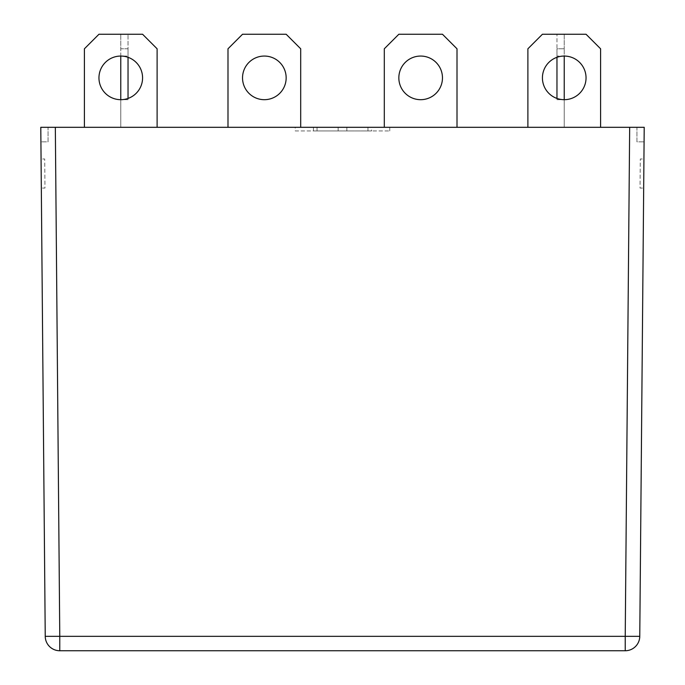 <?xml version="1.0" encoding="UTF-8"?>
<svg xmlns="http://www.w3.org/2000/svg" width="685" height="685" viewBox="0 0 685 685"><rect width="100%" height="100%" fill="white"/><g stroke="black" fill="none" stroke-linecap="round" stroke-linejoin="round"><path stroke-width="0.51" stroke-dasharray="3.42 2.57" d="M371.578 130.938L313.422 130.938L371.578 130.938L371.578 127.307L313.422 127.307L371.578 127.307M313.422 130.938L313.422 127.307M295.244 130.938L389.756 130.938L295.244 130.938L295.244 127.307L389.756 127.307L295.244 127.307M389.756 130.938L389.756 127.307M556.965 77.867L556.965 99.685L556.965 77.867M556.965 99.685L564.235 99.685L564.235 56.059L564.235 127.307L556.965 127.307L564.235 127.307L564.235 48.789L564.235 56.059L556.965 56.059M120.765 77.867L120.765 99.685L120.765 77.867M128.035 77.867L128.035 99.685L128.035 77.867M586.043 77.867A21.809 21.809 0 0 0 564.235 56.059A21.809 21.809 0 0 0 542.426 77.867A21.809 21.809 0 0 1 564.235 56.059A21.809 21.809 0 0 1 586.043 77.867A21.809 21.809 0 0 0 564.235 56.059A21.809 21.809 0 0 0 542.426 77.867A21.809 21.809 0 0 1 564.235 56.059A21.809 21.809 0 0 1 586.043 77.867A21.809 21.809 0 0 0 564.235 56.059A21.809 21.809 0 0 0 542.426 77.867A21.809 21.809 0 0 0 564.235 99.685A21.809 21.809 0 0 0 586.043 77.867A21.809 21.809 0 0 1 564.235 99.685A21.809 21.809 0 0 1 542.426 77.867A21.809 21.809 0 0 0 564.235 99.685A21.809 21.809 0 0 0 586.043 77.867A21.809 21.809 0 0 1 564.235 99.685A21.809 21.809 0 0 1 542.426 77.867A21.809 21.809 0 0 0 564.235 99.685A21.809 21.809 0 0 0 586.043 77.867M98.957 77.867A21.809 21.809 0 0 1 120.765 56.059A21.809 21.809 0 0 1 142.574 77.867A21.809 21.809 0 0 0 120.765 56.059A21.809 21.809 0 0 0 98.957 77.867A21.809 21.809 0 0 1 120.765 56.059A21.809 21.809 0 0 1 142.574 77.867A21.809 21.809 0 0 0 120.765 56.059A21.809 21.809 0 0 0 98.957 77.867A21.809 21.809 0 0 1 120.765 56.059A21.809 21.809 0 0 1 142.574 77.867A21.809 21.809 0 0 1 120.765 99.685A21.809 21.809 0 0 1 98.957 77.867A21.809 21.809 0 0 0 120.765 99.685A21.809 21.809 0 0 0 142.574 77.867A21.809 21.809 0 0 1 120.765 99.685A21.809 21.809 0 0 1 98.957 77.867A21.809 21.809 0 0 0 120.765 99.685A21.809 21.809 0 0 0 142.574 77.867A21.809 21.809 0 0 1 120.765 99.685A21.809 21.809 0 0 1 98.957 77.867M286.159 77.867A21.809 21.809 0 0 0 264.35 56.059A21.809 21.809 0 0 0 242.533 77.867A21.809 21.809 0 0 1 264.35 56.059A21.809 21.809 0 0 1 286.159 77.867A21.809 21.809 0 0 0 264.35 56.059A21.809 21.809 0 0 0 242.533 77.867A21.809 21.809 0 0 1 264.35 56.059A21.809 21.809 0 0 1 286.159 77.867A21.809 21.809 0 0 1 264.35 99.685A21.809 21.809 0 0 1 242.533 77.867A21.809 21.809 0 0 1 264.35 56.059A21.809 21.809 0 0 1 286.159 77.867A21.809 21.809 0 0 1 264.35 99.685A21.809 21.809 0 0 1 242.533 77.867A21.809 21.809 0 0 0 264.35 99.685A21.809 21.809 0 0 0 286.159 77.867A21.809 21.809 0 0 1 264.35 99.685A21.809 21.809 0 0 1 242.533 77.867A21.809 21.809 0 0 0 264.35 99.685A21.809 21.809 0 0 0 286.159 77.867M398.841 77.867A21.809 21.809 0 0 1 420.65 56.059A21.809 21.809 0 0 1 442.467 77.867A21.809 21.809 0 0 0 420.65 56.059A21.809 21.809 0 0 0 398.841 77.867A21.809 21.809 0 0 1 420.65 56.059A21.809 21.809 0 0 1 442.467 77.867A21.809 21.809 0 0 0 420.65 56.059A21.809 21.809 0 0 0 398.841 77.867A21.809 21.809 0 0 0 420.65 99.685A21.809 21.809 0 0 0 442.467 77.867A21.809 21.809 0 0 0 420.65 56.059A21.809 21.809 0 0 0 398.841 77.867A21.809 21.809 0 0 0 420.65 99.685A21.809 21.809 0 0 0 442.467 77.867A21.809 21.809 0 0 1 420.65 99.685A21.809 21.809 0 0 1 398.841 77.867A21.809 21.809 0 0 0 420.65 99.685A21.809 21.809 0 0 0 442.467 77.867A21.809 21.809 0 0 1 420.65 99.685A21.809 21.809 0 0 1 398.841 77.867M157.113 127.307L84.409 127.307L157.113 127.307L84.409 127.307L157.113 127.307L84.409 127.307L157.113 127.307L157.113 48.789L157.113 127.307L157.113 48.789L142.574 34.25L157.113 48.789L157.113 127.307L157.113 48.789L142.574 34.25L98.957 34.25L142.574 34.25L157.113 48.789L142.574 34.25L98.957 34.25L84.409 48.789L84.409 127.307L84.409 48.789L98.957 34.25L142.574 34.25L98.957 34.25L84.409 48.789L84.409 127.307L84.409 48.789L98.957 34.25L84.409 48.789L84.409 127.307M227.994 127.307L300.698 127.307L227.994 127.307L300.698 127.307L227.994 127.307L300.698 127.307L227.994 127.307L227.994 48.789L242.533 34.25L286.159 34.25L300.698 48.789L300.698 127.307L300.698 48.789L286.159 34.25L242.533 34.25L227.994 48.789L227.994 127.307L227.994 48.789L242.533 34.25L286.159 34.25L300.698 48.789L300.698 127.307L300.698 48.789L286.159 34.25L242.533 34.25L227.994 48.789L227.994 127.307L227.994 48.789L242.533 34.25L286.159 34.25L300.698 48.789L300.698 127.307M128.035 99.685L120.765 99.685L120.765 127.307L128.035 127.307L120.765 127.307L120.765 48.789L128.035 48.789L128.035 98.434M527.887 127.307L600.591 127.307L527.887 127.307L600.591 127.307L527.887 127.307L600.591 127.307L527.887 127.307L527.887 48.789L542.426 34.25L586.043 34.25L542.426 34.25L527.887 48.789L527.887 127.307L527.887 48.789L542.426 34.25L586.043 34.25L600.591 48.789L600.591 127.307L600.591 48.789L586.043 34.25L542.426 34.25L527.887 48.789L527.887 127.307L527.887 48.789L542.426 34.25L586.043 34.25L600.591 48.789L600.591 127.307L600.591 48.789L586.043 34.25L600.591 48.789L600.591 127.307M457.006 127.307L384.302 127.307L457.006 127.307L384.302 127.307L457.006 127.307L384.302 127.307L457.006 127.307L457.006 48.789L457.006 127.307L457.006 48.789L442.467 34.25L398.841 34.25L442.467 34.25L457.006 48.789L457.006 127.307L457.006 48.789L442.467 34.25L398.841 34.25L384.302 48.789L384.302 127.307L384.302 48.789L398.841 34.25L442.467 34.25L457.006 48.789L442.467 34.25L398.841 34.25L384.302 48.789L384.302 127.307L384.302 48.789L398.841 34.25L384.302 48.789L384.302 127.307M55.331 127.307L40.792 127.307L40.92 141.846L48.061 141.846L48.061 127.307L40.792 127.307L45.236 636.339L49.491 636.391L59.775 636.339L55.331 127.307L629.669 127.307L625.225 636.339L59.775 636.339L59.775 650.75L625.225 650.75A14.539 14.539 0 0 0 639.764 636.339L644.208 127.307L629.669 127.307M636.939 127.307L644.208 127.307L644.08 141.846L644.208 127.307L636.939 127.307L636.939 141.846L644.08 141.846L636.939 141.846L636.939 127.307M48.061 127.307L40.792 127.307L40.92 141.846L48.061 141.846L48.061 127.307M643.934 159.014L643.677 188.101L643.934 159.014L640.295 158.988L640.038 188.067L643.677 188.101L640.038 188.067L640.295 158.988L643.934 159.014M41.066 159.014L41.323 188.101L41.066 159.014L44.705 158.988L44.962 188.067L41.323 188.101L44.962 188.067L44.705 158.988L41.066 159.014M59.775 650.75A14.539 14.539 0 0 1 45.236 636.339A14.539 14.539 0 0 0 59.775 650.75M556.965 57.309L556.965 48.789L564.235 48.789L556.965 48.789L556.965 34.25L556.965 98.434M564.235 34.25L564.235 48.789L564.235 34.25L556.965 34.25L564.235 34.25M128.035 57.309L128.035 34.25L128.035 48.789L120.765 48.789L120.765 34.25L120.765 56.059L128.035 56.059M120.765 34.25L128.035 34.25L120.765 34.25M317.052 127.307L338.159 127.307L317.052 127.307L317.052 130.938L338.159 130.938L338.159 127.307L346.841 127.307L338.159 127.307L338.159 130.938L317.052 130.938L317.052 127.307M367.948 127.307L346.841 127.307L367.948 127.307L367.948 130.938L338.159 130.938L338.159 127.307L338.159 130.938L346.841 130.938L346.841 127.307L346.841 130.938L367.948 130.938L367.948 127.307M346.841 130.938L346.841 127.307L346.841 130.938M625.225 650.75L625.225 636.339L639.764 636.339"/><path stroke-width="1.03" d="M586.043 77.867A21.809 21.809 0 0 0 564.235 56.059A21.809 21.809 0 0 0 542.426 77.867A21.809 21.809 0 0 0 564.235 99.685A21.809 21.809 0 0 0 586.043 77.867M142.574 77.867A21.809 21.809 0 0 0 120.765 56.059A21.809 21.809 0 0 0 98.957 77.867A21.809 21.809 0 0 0 120.765 99.685A21.809 21.809 0 0 0 142.574 77.867M286.159 77.867A21.809 21.809 0 0 0 264.35 56.059A21.809 21.809 0 0 0 242.533 77.867A21.809 21.809 0 0 0 264.35 99.685A21.809 21.809 0 0 0 286.159 77.867M442.467 77.867A21.809 21.809 0 0 0 420.65 56.059A21.809 21.809 0 0 0 398.841 77.867A21.809 21.809 0 0 0 420.65 99.685A21.809 21.809 0 0 0 442.467 77.867M629.669 127.307L644.208 127.307L639.764 636.339A14.539 14.539 0 0 1 625.225 650.75L59.775 650.75L59.775 636.339L45.236 636.339L40.792 127.307L55.331 127.307L59.775 636.339L625.225 636.339L629.669 127.307L55.331 127.307M45.236 636.339A14.539 14.539 0 0 0 59.775 650.75A14.539 14.539 0 0 1 45.236 636.339M556.965 57.309L556.965 98.434M564.235 56.059L564.235 99.685M457.006 127.307L457.006 48.789L442.467 34.25L398.841 34.25L384.302 48.789L384.302 127.307M527.887 127.307L527.887 48.789L542.426 34.25L586.043 34.25L600.591 48.789L600.591 127.307M120.765 56.059L120.765 99.685M128.035 57.309L128.035 98.434M300.698 127.307L300.698 48.789L286.159 34.25L242.533 34.25L227.994 48.789L227.994 127.307M157.113 127.307L157.113 48.789L142.574 34.25L98.957 34.25L84.409 48.789L84.409 127.307M639.764 636.339L625.225 636.339L625.225 650.75"/></g></svg>
